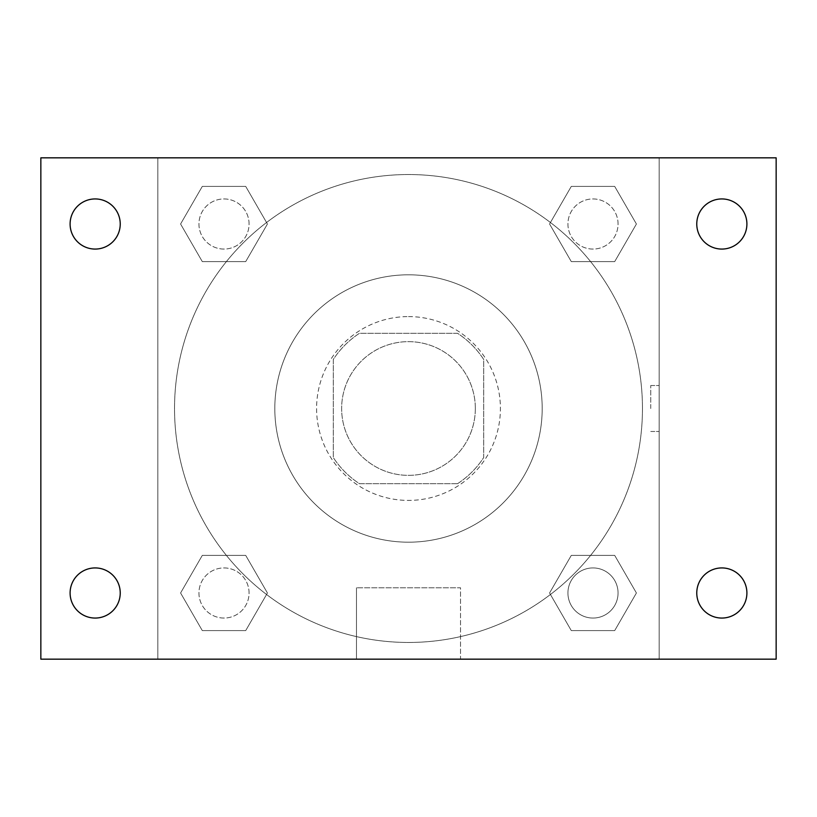 <?xml version="1.0" encoding="UTF-8"?>
<svg xmlns="http://www.w3.org/2000/svg" width="817" height="817" viewBox="0 0 817 817"><rect width="100%" height="100%" fill="white"/><g stroke="black" fill="none" stroke-linecap="round" stroke-linejoin="round"><path stroke-width="0.61" stroke-dasharray="4.08 3.06" d="M475.341 408.5A66.841 66.841 0 0 0 375.074 350.605A66.841 66.841 0 0 0 375.074 466.395A66.841 66.841 0 0 0 475.341 408.5A66.841 66.841 0 0 0 375.074 350.605A66.841 66.841 0 0 0 375.074 466.395A66.841 66.841 0 0 0 475.341 408.5M457.53 483.705L359.47 483.705A89.778 89.778 0 0 1 333.295 457.53L333.295 359.47A89.778 89.778 0 0 1 359.47 333.295L457.53 333.295A89.778 89.778 0 0 1 483.705 359.47L483.705 457.53A89.778 89.778 0 0 1 457.53 483.705L359.47 483.705A89.778 89.778 0 0 1 333.295 457.53L333.295 359.47A89.778 89.778 0 0 1 359.47 333.295L457.53 333.295A89.778 89.778 0 0 1 483.705 359.47L483.705 457.53A89.778 89.778 0 0 1 457.53 483.705M408.5 316.587A91.912 91.912 0 0 1 488.096 454.456A91.912 91.912 0 0 1 328.904 454.456A91.912 91.912 0 0 1 408.5 316.587A91.912 91.912 0 0 0 316.587 408.5A91.912 91.912 0 0 0 408.5 500.413A91.912 91.912 0 0 0 500.413 408.5A91.912 91.912 0 0 0 408.5 316.587M542.192 408.5A133.692 133.692 0 0 0 341.659 292.721A133.692 133.692 0 0 0 341.659 524.279A133.692 133.692 0 0 0 542.192 408.5A133.692 133.692 0 0 0 341.659 292.721A133.692 133.692 0 0 0 341.659 524.279A133.692 133.692 0 0 0 542.192 408.5M180.588 224.011L202.299 186.409L245.713 186.409L267.425 224.011L245.713 261.603L202.299 261.603L180.588 224.011L202.299 186.409L245.713 186.409L267.425 224.011L245.713 261.603L202.299 261.603L180.588 224.011L202.299 186.409L245.713 186.409L267.425 224.011L245.713 261.603L202.299 261.603L180.588 224.011M180.588 592.989L202.299 555.397L245.713 555.397L267.425 592.989L245.713 630.591L202.299 630.591L180.588 592.989L202.299 555.397L245.713 555.397L267.425 592.989L245.713 630.591L202.299 630.591L180.588 592.989L202.299 555.397L245.713 555.397L267.425 592.989L245.713 630.591L202.299 630.591L180.588 592.989M157.834 659.166L157.834 157.834L659.166 157.834L659.166 659.166L157.834 659.166L157.834 157.834L659.166 157.834L659.166 659.166L157.834 659.166L157.834 157.834L659.166 157.834L659.166 659.166L40.85 659.166L40.85 157.834L157.834 157.834L157.834 659.166M549.575 224.011L571.287 186.409L614.701 186.409L636.412 224.011L614.701 261.603L571.287 261.603L549.575 224.011L571.287 186.409L614.701 186.409L636.412 224.011L614.701 261.603L571.287 261.603L549.575 224.011L571.287 186.409L614.701 186.409L636.412 224.011L614.701 261.603L571.287 261.603L549.575 224.011M549.575 592.989L571.287 555.397L614.701 555.397L636.412 592.989L614.701 630.591L571.287 630.591L549.575 592.989L571.287 555.397L614.701 555.397L636.412 592.989L614.701 630.591L571.287 630.591L549.575 592.989L571.287 555.397L614.701 555.397L636.412 592.989L614.701 630.591L571.287 630.591L549.575 592.989M431.478 157.834L385.522 157.844L431.478 157.834M642.458 408.5A233.958 233.958 0 0 0 291.516 205.884A233.958 233.958 0 0 0 291.516 611.116A233.958 233.958 0 0 0 642.458 408.5A233.958 233.958 0 0 0 291.516 205.884A233.958 233.958 0 0 0 291.516 611.116A233.958 233.958 0 0 0 642.458 408.5M249.073 592.989A25.072 25.072 0 0 0 211.47 571.287A25.072 25.072 0 0 0 211.47 614.701A25.072 25.072 0 0 0 249.073 592.989A25.072 25.072 0 0 0 211.47 571.287A25.072 25.072 0 0 0 211.47 614.701A25.072 25.072 0 0 0 249.073 592.989A25.072 25.072 0 0 0 211.47 571.287A25.072 25.072 0 0 0 211.47 614.701A25.072 25.072 0 0 0 249.073 592.989A25.072 25.072 0 0 0 211.47 571.287A25.072 25.072 0 0 0 211.47 614.701A25.072 25.072 0 0 0 249.073 592.989M249.073 224.011A25.072 25.072 0 0 0 211.47 202.299A25.072 25.072 0 0 0 211.47 245.713A25.072 25.072 0 0 0 249.073 224.011A25.072 25.072 0 0 0 211.47 202.299A25.072 25.072 0 0 0 211.47 245.713A25.072 25.072 0 0 0 249.073 224.011A25.072 25.072 0 0 0 211.47 202.299A25.072 25.072 0 0 0 211.47 245.713A25.072 25.072 0 0 0 249.073 224.011A25.072 25.072 0 0 0 211.47 202.299A25.072 25.072 0 0 0 211.47 245.713A25.072 25.072 0 0 0 249.073 224.011M618.061 224.011A25.072 25.072 0 0 0 580.458 202.299A25.072 25.072 0 0 0 580.458 245.713A25.072 25.072 0 0 0 618.061 224.011A25.072 25.072 0 0 0 580.458 202.299A25.072 25.072 0 0 0 580.458 245.713A25.072 25.072 0 0 0 618.061 224.011A25.072 25.072 0 0 0 580.458 202.299A25.072 25.072 0 0 0 580.458 245.713A25.072 25.072 0 0 0 618.061 224.011A25.072 25.072 0 0 0 580.458 202.299A25.072 25.072 0 0 0 580.458 245.713A25.072 25.072 0 0 0 618.061 224.011M567.927 592.989A25.072 25.072 0 0 1 605.53 571.287A25.072 25.072 0 0 1 605.53 614.701A25.072 25.072 0 0 1 567.927 592.989A25.072 25.072 0 0 1 605.53 571.287A25.072 25.072 0 0 1 605.53 614.701A25.072 25.072 0 0 1 567.927 592.989M460.533 659.166L356.467 659.166L460.533 659.166L356.467 659.166L460.533 659.166L460.533 587.78L356.467 587.78L460.533 587.78L356.467 587.78L460.533 587.78L460.533 659.166M157.834 408.5L157.834 385.522L157.844 408.5M659.166 408.5L659.166 385.522L659.166 408.5M650.751 408.5L650.751 385.522L650.751 408.5M659.166 157.834L776.15 157.834L776.15 659.166L659.166 659.166L659.166 157.834M95.16 249.073A25.072 25.072 0 0 0 116.872 211.47A25.072 25.072 0 0 0 73.448 211.47A25.072 25.072 0 0 0 95.16 249.073M95.16 618.061A25.072 25.072 0 0 0 116.872 580.458A25.072 25.072 0 0 0 73.448 580.458A25.072 25.072 0 0 0 95.16 618.061M721.84 249.073A25.072 25.072 0 0 0 743.552 211.47A25.072 25.072 0 0 0 700.128 211.47A25.072 25.072 0 0 0 721.84 249.073M721.84 618.061A25.072 25.072 0 0 0 743.552 580.458A25.072 25.072 0 0 0 700.128 580.458A25.072 25.072 0 0 0 721.84 618.061M618.061 592.989A25.072 25.072 0 0 0 580.458 571.287A25.072 25.072 0 0 0 580.458 614.701A25.072 25.072 0 0 0 618.061 592.989A25.072 25.072 0 0 0 580.458 571.287A25.072 25.072 0 0 0 580.458 614.701A25.072 25.072 0 0 0 618.061 592.989M650.751 431.478L659.166 431.478L650.751 431.478M650.751 385.522L659.166 385.522L650.751 385.522M356.467 587.78L356.467 659.166L356.467 587.78"/><path stroke-width="1.23" d="M40.85 157.834L776.15 157.834L776.15 659.166L40.85 659.166L40.85 157.834M95.16 567.927A25.072 25.072 0 0 1 120.232 592.989A25.072 25.072 0 0 1 95.16 618.061A25.072 25.072 0 0 1 70.099 592.989A25.072 25.072 0 0 1 95.16 567.927M721.84 567.927A25.072 25.072 0 0 1 746.901 592.989A25.072 25.072 0 0 1 721.84 618.061A25.072 25.072 0 0 1 696.768 592.989A25.072 25.072 0 0 1 721.84 567.927M721.84 198.94A25.072 25.072 0 0 1 746.901 224.011A25.072 25.072 0 0 1 721.84 249.073A25.072 25.072 0 0 1 696.768 224.011A25.072 25.072 0 0 1 721.84 198.94M95.16 198.94A25.072 25.072 0 0 1 120.232 224.011A25.072 25.072 0 0 1 95.16 249.073A25.072 25.072 0 0 1 70.099 224.011A25.072 25.072 0 0 1 95.16 198.94"/></g></svg>
